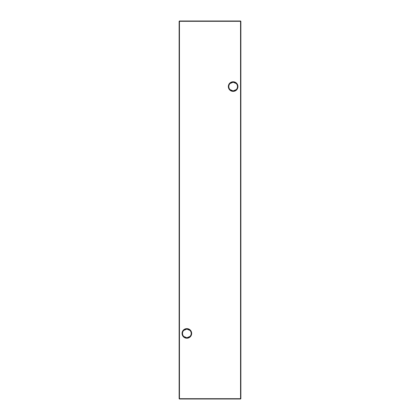 <?xml version="1.0" encoding="UTF-8"?>
<svg xmlns="http://www.w3.org/2000/svg" width="420" height="420" viewBox="0 0 420 420"><rect width="100%" height="100%" fill="white"/><g stroke="black" fill="none" stroke-linecap="round" stroke-linejoin="round"><path stroke-width="0.63" d="M230.034 83.548L233.142 82.236A4.337 4.337 0 0 0 228.805 86.573A4.337 4.337 0 0 0 233.142 90.909L230.034 89.597M233.142 91.371A4.799 4.799 0 0 1 228.344 86.573A4.799 4.799 0 0 1 233.142 81.774A4.799 4.799 0 0 1 237.941 86.573A4.799 4.799 0 0 1 233.142 91.371M183.75 330.404L186.858 329.091A4.337 4.337 0 0 0 182.522 333.428A4.337 4.337 0 0 0 186.858 337.764L183.75 336.452M186.858 338.226A4.799 4.799 0 0 1 182.059 333.428A4.799 4.799 0 0 1 186.858 328.629A4.799 4.799 0 0 1 191.657 333.428A4.799 4.799 0 0 1 186.858 338.226M236.25 89.597L233.142 90.909A4.337 4.337 0 0 0 237.478 86.573A4.337 4.337 0 0 0 233.142 82.236L236.25 83.548M189.966 336.452L186.858 337.764A4.337 4.337 0 0 0 191.195 333.428A4.337 4.337 0 0 0 186.858 329.091L189.966 330.404M240.859 21.31L240.859 398.69L240.55 398.69L240.55 21.31L179.45 21.31L179.45 398.69L240.55 398.69L240.55 399L179.45 399L179.141 398.69L179.141 21.31L179.45 21L240.55 21L240.859 21.31L240.55 21M240.55 399L240.859 398.69M179.141 398.69L179.45 399M179.141 21.31L179.45 21"/></g></svg>
